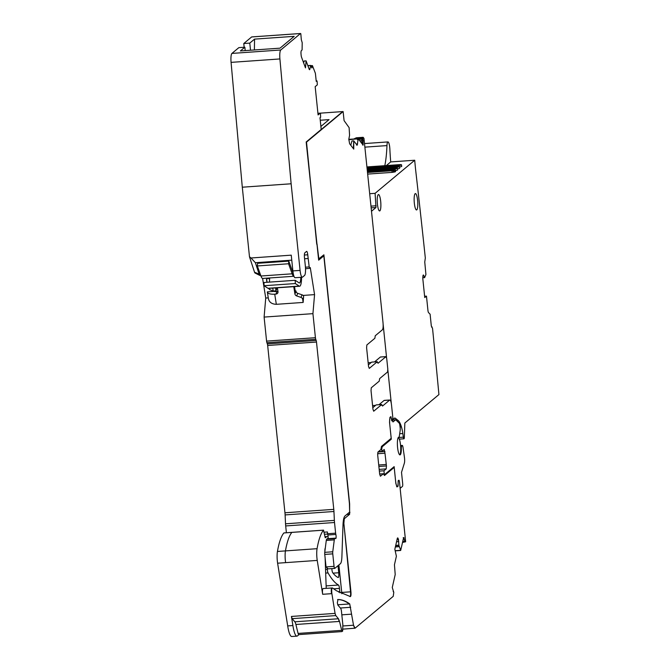 <?xml version="1.0" encoding="UTF-8"?>
<svg xmlns="http://www.w3.org/2000/svg" width="670" height="670" viewBox="0 0 670 670"><rect width="100%" height="100%" fill="white"/><g stroke="black" fill="none" stroke-linecap="round" stroke-linejoin="round"><path stroke-width="1" d="M292.162 273.812A12.596 2.688 86 0 0 293.963 276.258L262.741 278.452A12.596 2.688 86 0 1 260.94 276.007L292.162 273.812L288.561 263.762L288.795 261.124L292.405 271.174A9.305 1.985 86 0 0 293.083 272.564M260.94 276.007L257.339 265.948L257.573 263.31L288.795 261.124M257.339 265.948L288.561 263.762M277.941 291.274L275.847 291.592A2.462 0.913 171 0 1 274.273 291.425A2.462 0.913 171 0 1 274.197 291.391L267.322 291.877A9.037 3.35 171 0 0 267.338 292.036L268.276 297.874C268.812 301.969 271.492 304.113 276.333 304.322L303.15 302.438L302.664 299.348A2.462 2.228 -156.5 0 0 300.947 297.396L296.634 295.914A2.462 2.228 -156.5 0 1 294.926 293.963L293.762 286.643M294.524 286.592L295.42 292.229L296.048 291.383A2.462 2.228 -156.5 0 0 297.756 293.334L302.07 294.825A2.462 2.228 -156.5 0 1 303.602 296.173L303.15 302.438M277.078 291.5L275.956 294.08L274.725 294.163A9.037 3.35 171 0 1 267.338 292.036M275.956 294.08A2.462 2.228 -156.5 0 0 278 291.651L277.388 287.79M295.981 290.939L295.219 290.989M299.205 286.098A12.32 2.63 86 0 0 299.641 286.232L268.419 288.418A12.32 2.63 86 0 1 267.983 288.293L299.205 286.098L295.311 283.552L295.194 280.303L299.096 282.857A9.037 1.935 86 0 0 299.406 282.958A9.037 1.935 86 0 0 300.797 277.338M299.641 286.232A12.32 2.63 86 0 0 301.542 277.279M267.983 288.293L264.089 285.738L263.972 282.497L295.194 280.303M269.407 282.112A9.037 1.935 86 0 0 269.575 277.966M264.089 285.738L295.311 283.552M303.569 62.704L304.272 60.962L306.09 60.87L305.486 67.888L301.525 57.159A2.873 0.611 -94 0 1 301.148 55.3L301.039 54.211A2.873 0.611 -94 0 1 300.998 52.076L301.023 51.841A2.873 0.611 -94 0 1 301.341 50.677L302.103 49.907L302.203 42.696L301.307 39.689L300.83 33.877A2.052 0.436 -94 0 0 300.545 33.5A2.052 0.436 -94 0 0 300.478 33.525L280.764 49.99A8.216 1.759 -94 0 0 279.909 58.943L291.132 183.781L300.076 270.404A8.216 1.759 -94 0 0 302.296 277.229A8.216 1.759 -94 0 0 302.555 277.112L304.532 275.471A8.216 1.759 -94 0 0 305.336 266.015L304.456 257.531A4.104 0.879 -94 0 1 304.867 252.808L306.508 251.434A4.104 0.879 -94 0 1 306.634 251.376A4.104 0.879 -94 0 1 307.748 254.793L309.205 266.928L309.992 268.276L310.277 267.615L314.565 294.624L312.932 313.652L315.419 337.697A2.462 0.528 -94 0 0 315.738 339.288L316.173 340.46A2.462 0.528 -94 0 1 316.491 342.052L333.786 509.359A8.216 1.759 -94 0 1 333.945 511.495L334.364 520.381A8.216 1.759 -94 0 0 334.523 522.516L335.62 533.169A2.462 0.528 -94 0 0 335.838 534.442A2.462 0.528 -94 0 1 336.122 537.089A2.462 0.528 -94 0 1 335.745 538.58A2.462 0.528 -94 0 1 335.503 538.37A2.462 0.528 -94 0 0 335.268 538.161A2.462 0.528 -94 0 0 335.193 538.194L334.707 538.605A4.104 0.879 -94 0 0 334.288 539.878L332.755 551.787A2.462 0.528 -94 0 0 332.764 553.856L334.054 566.359A2.462 0.528 -94 0 0 334.715 568.403A2.462 0.528 -94 0 0 334.799 568.369L340.41 563.679A12.32 2.63 -94 0 0 341.893 556.829L342.998 525.121A16.432 3.509 -94 0 1 344.983 515.975L349.656 512.073L349.413 503.497L323.828 255.848L322.555 255.932M323.828 255.848L318.66 260.161L306.173 141.998L321.198 129.452L319.992 117.736L320.645 117.183L320.478 113.816L320.26 113.138L317.923 113.297L320.26 113.138M320.227 113.146L318.091 114.93L315.176 86.648L317.304 84.864L317.136 81.497M306.09 60.87L309.155 69.169A2.873 0.611 -94 0 0 309.557 69.697A2.873 0.611 -94 0 0 309.875 69.127L310.754 65.425L311.868 67.98L312.429 65.593L315.218 72.846A2.052 0.436 -94 0 1 315.486 74.169L316.232 81.371L316.918 80.819M305.52 268.771L309.992 268.276M327.345 538.747A2.462 0.528 86 0 0 327.262 538.722A2.462 0.528 86 0 0 327.186 538.755L326.7 539.166A4.104 0.879 86 0 0 326.282 540.439L324.749 552.348A2.462 0.528 86 0 0 324.757 554.417L326.047 566.92L328.082 568.864L334.715 568.403M328.007 538.672A2.462 0.528 86 0 0 327.839 535.003A2.462 0.528 86 0 1 327.613 533.73L327.429 531.972L324.146 532.198M334.523 522.516L285.688 525.942L286.392 532.742M285.688 525.942A8.216 1.759 -94 0 1 285.529 523.806L285.11 514.92A8.216 1.759 -94 0 0 284.951 512.784L267.665 345.477A2.462 0.528 -94 0 0 267.338 343.886L266.911 342.713A2.462 0.528 -94 0 1 266.585 341.122L264.106 317.078L312.932 313.652M262.615 278.444L265.73 298.05L264.106 317.078M254.558 272.255L259.123 274.105A6.164 1.315 86 0 0 259.901 275.462L254.977 272.983A3.317 0.712 -94 0 1 254.558 272.255L249.491 256.836L251.024 257.984L291.249 255.161L292.874 270.915A8.216 1.759 -94 0 0 295.093 277.732L302.296 277.229M279.909 58.943L231.075 62.369L242.297 187.206L249.491 256.836M231.075 62.369A8.216 1.759 -94 0 1 231.929 53.416L238.847 47.637L244.852 47.218L245.203 50.602M244.165 47.268L243.771 43.525L251.644 36.95A2.052 0.436 -94 0 1 251.711 36.925A2.052 0.436 -94 0 1 251.778 36.942M250.513 50.233L249.776 43.106L243.771 43.525M249.776 43.106L254.55 39.12L294.18 36.339L280.018 48.165L240.388 50.945L244.852 47.218M242.297 187.206L291.132 183.781M265.73 298.05L268.268 297.874M303.066 295.437L314.565 294.624M266.92 282.288L266.467 279.449L267.598 278.109M268.67 288.401L269.575 289.582L273.201 291.048L276.007 290.847L277.053 287.815M259.901 275.462A6.164 1.315 86 0 0 260.069 275.504L260.739 275.454M260.228 274.03L259.123 274.105L255.371 262.707L251.024 257.984M254.391 49.965L254.55 39.12M266.467 279.449L267.782 278.276L269.583 279.005M275.546 287.924L276.007 290.847M272.74 288.117L273.201 291.048M402.511 542.457L405.651 541.787L399.504 482.241M318.526 259.039L323.895 254.818L349.623 503.756L349.614 514.3L344.279 518.756L343.878 523.479L350.938 591.794C351.155 594.709 350.963 596.3 350.351 596.576L350.402 596.576M397.101 539.35L398.449 539.25L397.72 537.935L397.302 538.454L394.839 549.274L396.389 556.234L394.446 564.768L395.208 574.542L392.268 587.49L393.776 592.431L393.231 596.342L355.075 628.2L353.517 625.227L349.74 603.938C345.753 601.015 341.834 599.541 337.99 599.524L337.345 602.782L337.889 605.094L340.879 608.62L341.39 610.579L342.856 624.8L342.663 631.073L341.708 630.37L339.522 621.425L338.451 618.745L335.779 615.588L335.067 613.385L331.885 593.645C331.483 590.002 331.675 588.109 332.462 587.958L336.415 590.747L350.351 596.576M323.258 588.603A4.104 0.879 86 0 0 323.091 588.545L332.462 587.958M342.663 631.073L341.943 631.584L298.711 634.616A3.283 0.704 86 0 1 298.083 633.426L295.889 624.482A8.216 1.759 86 0 0 294.825 621.81L292.145 618.653L291.433 616.442L292.899 625.545L287.698 625.906L277.606 563.202A10.678 2.278 -94 0 1 277.439 551.46A82.15 17.554 -94 0 1 283.871 532.96L284.021 532.943M355.075 628.2L342.965 629.122M393.19 591.61L393.667 591.92M397.519 537.951L397.302 538.454M398.449 539.25L398.91 545.447L400.719 550.33L395.158 550.707M403.533 537.976L404.136 537.935L403.625 537.575L400.719 550.33M405.651 541.787L404.881 541.243L403.625 537.575M398.147 481.47L398.508 480.465M398.231 481.47L397.888 486.253M397.436 486.629L397.101 486.906L395.861 483.556L394.195 467.392L384.496 475.491L383.374 473.749L380.409 476.228L379.672 474.209L377.671 454.905L377.913 452.066L380.878 449.595L381.49 446.404L391.188 438.306L389.521 422.142L389.923 417.418L390.71 416.765L391.799 420.266M357.202 145.189L358.19 138.765L363.123 145.089L363.115 140.08L362.37 138.363L357.562 138.707L357.562 138.104L363.132 137.308L363.969 138.38L383.014 322.689C383.324 326.432 383.123 328.794 382.411 329.774L375.267 335.745L374.865 338.275L366.85 344.966L366.607 347.797L368.525 366.381L369.271 368.399L377.235 361.741L378.056 363.257L385.987 356.633L386.732 358.643L387.813 369.145L387.57 371.984L379.639 378.609L379.237 381.138L371.272 387.788L371.029 390.627L372.956 409.211L373.692 411.221L381.707 404.529L382.528 406.037L389.672 400.074C390.459 399.814 391.079 401.489 391.531 405.107L392.829 417.628L392.327 420.676M374.53 361.917L380.384 357.026L385.744 356.649M371.632 362.135L377.285 361.725L371.683 362.11L368.366 364.865M362.772 137.735L362.864 139.134M348.81 139.728L358.19 138.765M357.001 145.063L353.743 140.876L353.76 149.108L349.631 143.79L348.802 139.251L349.572 135.348L349.12 127.643L344.078 120.608L343.124 111.555L306.508 142.124L316.734 244.198M318.861 259.014L317.212 245.572A16.432 3.509 -94 0 1 317.052 244.173M320.302 113.155L343.124 111.555M353.358 148.598L353.743 140.876M350.779 145.273L351.934 140.985L353.341 140.901M362.721 145.122L363.115 140.08M362.713 140.105L361.917 140.164L361.917 143.573M357.562 138.104L356.331 137.786L363.132 137.308M371.147 362.537L368.148 362.746M372.796 407.687L376.155 404.898L381.364 404.529M379.002 404.697L384.069 400.467A6.164 1.315 86 0 1 384.262 400.375L389.471 400.015M379.647 474.017L383.374 473.749M393.156 467.467L394.195 467.392M341.826 614.834L351.398 614.164M335.779 615.588L335.067 613.385M277.606 563.202L317.228 560.422L322.68 594.29L331.885 593.645M334.665 613.419L291.433 616.442M349.949 596.601C350.561 596.333 350.753 594.742 350.536 591.828L343.886 523.53M354.514 138.983L348.802 139.318M356.331 137.786L353.844 138.966M372.579 405.576L375.569 405.367M298.862 634.599A6.164 1.315 -94 0 1 298.627 634.942L297.472 635.905A16.432 3.509 -94 0 1 296.952 636.131A16.432 3.509 -94 0 1 292.899 625.545M296.952 636.131L291.752 636.5A16.432 3.509 -94 0 1 287.698 625.906M325.26 537.742L323.493 530.179A82.15 17.554 86 0 0 317.069 548.688L277.439 551.46M325.369 537.742L326.767 536.569A123.221 26.323 86 0 0 328.091 536.687M324.908 536.704L326.767 536.569M350.938 591.794L341.734 592.439L338.886 564.952M331.843 568.604A4.02 0.854 86 0 0 332.722 572.724A123.221 26.323 86 0 0 334.188 574.475A123.221 26.323 86 0 0 338.099 577.506A4.104 0.879 86 0 0 338.199 577.532A4.104 0.879 86 0 0 338.735 572.75L338.007 565.689M325.67 573.085L328.04 572.917A4.104 0.879 -94 0 1 327.312 569.266L325.536 569.391M327.278 568.378L327.312 569.266M326.282 588.327A4.07 0.871 86 0 1 326.164 586.794L325.134 558.035M339.899 592.799A4.104 0.879 86 0 0 339.832 592.02L339.464 588.411A4.104 0.879 86 0 0 338.476 585.036L326.131 585.898M320.268 120.24L329.062 119.62L320.905 126.429M356.289 144.15L357.613 143.958M357.562 138.707L357.261 139.528M317.228 560.422A10.678 2.278 -94 0 1 317.069 548.688M323.091 588.545A4.104 0.879 86 0 0 322.68 594.29M325.302 548.052A193.278 41.297 86 0 0 325.293 548.06A4.104 0.879 86 0 0 324.883 551.309M341.734 592.439A4.104 0.879 -94 0 1 341.817 593.754M328.04 572.917A164.292 35.1 86 0 0 335.008 582.406A164.292 35.1 86 0 0 338.476 585.036M316.232 81.371L315.486 74.161L316.248 81.363M321.198 129.452L320.009 117.719L321.198 129.452M371.498 211.251L375.971 207.516L375.099 193.329L414.722 160.239A82.15 17.554 -94 0 0 415.844 171.721A2464.427 526.536 -94 0 1 418.356 193.94A2464.427 526.536 -94 0 1 419.428 203.58A2464.427 526.536 -94 0 1 425.324 258.025L424.755 262.02L425.919 274.541L424.604 277.69L423.783 275.538L423.005 275.596M414.722 160.239L390.702 161.922A82.15 17.554 -94 0 1 389.856 149.025A6.574 1.407 -94 0 0 387.955 141.923L364.505 143.564M423.783 275.538A2.873 0.611 -94 0 0 423.381 275.002A2.873 0.611 -94 0 0 423.289 275.043L423.231 275.094A2.873 0.611 -94 0 0 422.912 276.249L422.837 277.146A2.873 0.611 -94 0 0 422.871 279.29L424.747 297.555L426.472 296.14L427.929 310.302A2.873 0.611 -94 0 0 428.599 312.664L430.115 314.222L431.304 325.888L432.544 328.409A2464.427 526.536 -94 0 1 438.925 394.571L404.839 423.03L404.337 437.401A2.462 0.528 -94 0 1 403.96 438.8A2.462 0.528 -94 0 1 403.348 437.167L402.829 433.54A16.432 3.509 -94 0 0 401.414 426.849A26.289 5.62 -94 0 0 398.248 420.576L395.451 418.323A16.432 3.509 -94 0 0 394.747 418.055A16.432 3.509 -94 0 0 394.228 418.281L392.955 419.345L392.888 418.649M391.322 403.566L387.871 370.167M386.582 357.696L383.131 324.297M416.991 196.586A8.216 1.759 -94 0 1 417.812 203.998A8.216 1.759 -94 0 1 416.547 209.961A8.216 1.759 -94 0 1 414.135 199.534A8.216 1.759 -94 0 1 415.4 193.571A8.216 1.759 -94 0 1 416.991 196.586M377.545 196.243A8.216 1.759 -94 0 1 378.475 194.56A8.216 1.759 -94 0 1 379.078 194.97A8.216 1.759 -94 0 1 380.845 203.362A8.216 1.759 -94 0 1 379.882 210.832A8.216 1.759 -94 0 1 379.622 210.95A8.216 1.759 -94 0 1 377.57 205.439A8.216 1.759 -94 0 1 377.545 196.243M384.806 165.674A57.503 12.286 86 0 0 386.959 145.599A6.574 1.407 -94 0 1 387.955 141.923M386.339 165.574L390.702 161.922M369.689 193.705L375.099 193.329M397.486 168.823A2.873 0.427 -5.9 0 0 399.655 168.178L399.488 166.562A2.873 0.427 -5.9 0 0 397.201 166.378L367.076 168.488M399.546 167.106L401.707 166.462L401.539 164.845A2.873 0.427 -5.9 0 0 399.253 164.661L368.835 166.797A2.873 0.427 -5.9 0 0 366.925 167.031M367.663 174.1L392.109 172.383C396.112 171.813 396.489 171.487 393.265 171.428M395.434 170.54A2.873 0.427 -5.9 0 0 397.603 169.895L397.436 168.279A2.873 0.427 -5.9 0 0 395.149 168.095L367.244 170.054M426.472 296.14L424.604 296.207M396.129 168.053L396.054 167.341A2.873 0.427 -5.9 0 0 399.488 166.562M396.054 167.341L367.168 169.368M398.181 166.344L398.106 165.624L367.688 167.76A2.873 0.427 -5.9 0 1 367.009 167.793M398.106 165.624A2.873 0.427 -5.9 0 0 401.539 164.845M367.403 171.612L393.097 169.811A2.873 0.427 -5.9 0 1 395.384 169.996A2.873 0.427 -5.9 0 1 391.942 170.766L367.495 172.483M394.069 169.77L394.002 169.058L367.328 170.925M394.002 169.058A2.873 0.427 -5.9 0 0 397.436 168.279M398.122 437.786A8.626 1.843 -94 0 1 398.198 437.778A8.626 1.843 -94 0 1 400.576 445.5A8.626 1.843 -94 0 1 399.714 454.83M380.954 449.185L381.716 449.126L381.95 451.396L378.424 451.647M381.406 446.848L382.168 446.798L381.716 449.126M390.049 439.252L391.305 439.168L389.689 423.758M383.558 474.042L384.689 474.536L394.144 466.638L395.652 481.529M379.346 471.094L383.952 470.776L384.287 473.992M399.965 486.713L399.538 482.266A2.462 0.528 -94 0 0 398.868 480.222A2.462 0.528 -94 0 0 398.792 480.256L398.156 480.784L398.089 486.102L397.545 486.562A6.164 1.315 -94 0 1 397.344 486.646A6.164 1.315 -94 0 1 395.685 481.529M399.99 486.713L400.493 488.053L402.435 486.428A2.462 0.528 -94 0 0 402.678 483.589L401.514 472.342L404.353 463.196A4.933 1.055 -94 0 0 404.429 457.267L403.038 447.568A3.283 0.704 -94 0 0 402.218 445.391L400.576 445.508M392.561 420.526L393.005 421.949L395.66 419.73L399.178 423.097A3.283 0.704 -94 0 1 399.831 425.19L400.099 427.108A3.283 0.704 -94 0 1 400.166 430.517L399.286 436.505A2.462 0.528 -94 0 1 398.968 437.234A2.462 0.528 -94 0 1 398.918 437.225A8.869 1.893 -94 0 0 398.742 437.192A8.869 1.893 -94 0 0 397.377 443.934A8.869 1.893 -94 0 0 399.982 454.897A8.869 1.893 -94 0 0 401.347 448.155A2.462 0.528 -94 0 1 401.565 446.438L402 445.592A3.283 0.704 -94 0 1 402.218 445.391M392.503 420.551L391.975 420.995L390.911 416.614L390.25 417.142M389.714 423.758A6.164 1.315 -94 0 1 390.283 417.142M382.168 446.798L391.305 439.168M377.612 453.724L384.974 453.205L384.203 449.486L381.95 451.396M384.974 453.205L386.439 465.935L386.213 468.891L383.952 470.776M383.91 474.586L384.689 474.536M392.796 419.931L395.66 419.73M378.022 451.982L384.949 451.496M274.725 294.163L276.333 304.322M296.048 291.383L294.926 293.963M297.756 293.334L296.634 295.914M302.07 294.825L300.947 297.396M302.664 299.348L303.602 297.195M312.195 66.288L311.156 66.355M312.103 67.285L311.517 67.327M310.662 65.585L307.899 65.777M309.875 69.127L309.155 69.177M300.478 33.525L251.644 36.95M280.764 49.99L231.929 53.416M300.076 270.404L292.874 270.915M307.748 254.793L304.373 255.027M304.582 258.754L308.133 258.503M305.436 267.196L309.205 266.928M315.419 337.697L266.585 341.122M315.738 339.288L266.911 342.713M316.173 340.46L267.338 343.886M316.491 342.052L267.665 345.477M333.786 509.359L284.951 512.784M333.945 511.495L285.11 514.92M334.364 520.381L285.529 523.806M335.62 533.169L327.613 533.73M335.838 534.442L327.839 535.003M335.193 538.194L327.186 538.755M334.707 538.605L326.7 539.166M334.288 539.878L326.282 540.439M332.755 551.787L324.749 552.348M332.764 553.856L324.757 554.417M334.054 566.359L326.047 566.92M255.371 262.707L291.76 260.161M267.104 282.279L266.635 279.315M319.892 130.642L342.722 111.58M356.608 145.097L357.21 143.983M350.938 144.67L350.343 144.712M357.688 138.799L348.802 139.427M362.462 139.167L358.701 139.427M361.917 140.608L359.74 140.759M377.243 362.529L376.892 361.75M385.585 356.658L380.459 356.993M381.716 405.308L381.305 404.554L376.104 404.923M389.27 400.099L384.069 400.467M391.925 420.701L391.506 420.283M405.25 541.812L404.881 541.243M404.479 541.276L402.754 541.394M403.742 537.96L403.223 537.6M395.367 546.946L399.186 546.678M395.652 545.681L398.91 545.447M398.759 546.611L395.392 546.846M396.548 541.77L398.75 541.62M398.466 545.171L395.727 545.363M398.349 541.645L398.499 539.484M398.097 539.518L397.042 539.585M398.047 539.283L397.972 538.111M354.673 628.226L353.517 625.227M342.956 625.973L353.115 625.261M340.368 608.017L350.686 607.288M350.284 607.322L349.74 603.938M337.714 604.775L349.338 603.963C345.352 601.04 341.432 599.566 337.588 599.549M342.269 631.098L341.708 630.37M341.306 630.395L298.083 633.426M295.889 624.482L339.522 621.425M339.121 621.45L338.451 618.745M338.057 618.779L294.825 621.81M335.377 615.621L292.145 618.653M331.491 593.67C331.081 590.027 331.273 588.134 332.06 587.992M343.082 523.538L343.467 520.062M343.576 519.434L344.279 518.756M346.742 514.501L349.614 514.3M349.212 514.334L349.916 512.324M350.913 144.787L350.427 144.82M361.917 142.216L360.929 142.291M285.613 562.641A10.678 2.278 -94 0 1 285.445 550.899A82.15 17.554 -94 0 1 291.877 532.399L283.871 532.96M323.493 530.179L292.028 532.382M333.049 573.143L338.735 572.75M338.651 592.104L339.832 592.02M333.618 588.821L339.464 588.411M386.959 145.599L364.874 147.14M376.146 205.765L370.971 206.134M375.971 207.516L371.147 207.851M395.451 418.323L394.069 418.415M398.248 420.576L396.657 420.685M401.414 426.849L400.082 426.941M402.829 433.54L399.689 433.758M403.348 437.167L398.273 437.527M432.05 327.035L431.572 327.069M424.546 277.615L422.803 277.732M367.755 168.446L367.688 167.76M392.109 172.383L391.942 170.766M402 445.592L400.593 445.692M401.565 446.438L400.66 446.496M401.347 448.155L400.727 448.205M378.717 464.988L386.138 464.469M378.868 466.471L386.439 465.935M379.17 469.385L386.213 468.891M312.429 65.593L310.913 65.702M310.754 65.425L307.848 65.627M300.545 33.5L251.711 36.925M335.268 538.161L327.262 538.722M327.655 534.049L324.498 534.266M291.961 273.268L293.184 273.184M348.802 139.385L358.14 138.732M395.191 550.866L400.627 550.48M323.568 530.138L283.946 532.918M403.96 438.8L399.312 439.126M432.1 327.01L431.564 327.052M395.551 171.612L395.384 169.996M397.344 486.646L396.632 486.696M398.968 437.234L398.541 437.259"/></g></svg>
